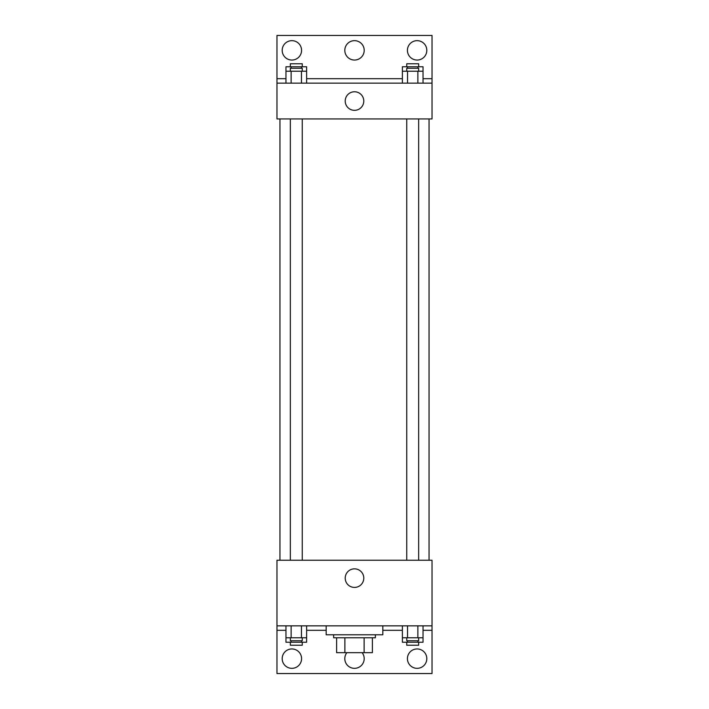 <?xml version="1.0" encoding="UTF-8"?>
<svg xmlns="http://www.w3.org/2000/svg" width="709" height="709" viewBox="0 0 709 709"><rect width="100%" height="100%" fill="white"/><g stroke="black" fill="none" stroke-linecap="round" stroke-linejoin="round"><path stroke-width="1.06" d="M364.116 637.772L364.116 652.679L336.607 652.679L336.607 637.772M364.116 652.679L372.393 652.679L372.393 637.772L372.393 652.679M375.371 634.785L375.371 637.772L333.629 637.772L333.629 634.785M344.884 637.772L344.884 652.679M326.175 625.843L326.175 634.785L382.825 634.785L382.825 625.843M276.971 625.843L276.971 560.243L432.029 560.243L432.029 625.843L276.971 625.843L276.971 673.55L432.029 673.55L432.029 630.31L423.034 630.31M432.029 625.843L432.029 630.31M345.212 578.136A9.288 9.288 0 0 1 359.144 570.089A9.288 9.288 0 0 1 359.144 586.175A9.288 9.288 0 0 1 345.212 578.136M402.375 630.31L382.825 630.31M326.175 630.31L306.625 630.31M285.966 630.31L276.971 630.31M407.427 658.643A9.687 9.687 0 0 1 421.961 650.25A9.687 9.687 0 0 1 421.961 667.036A9.687 9.687 0 0 1 407.427 658.643M282.191 658.643A9.687 9.687 0 0 1 296.725 650.25A9.687 9.687 0 0 1 296.725 667.036A9.687 9.687 0 0 1 282.191 658.643M362.139 652.679A9.687 9.687 0 0 1 357.655 667.807A9.687 9.687 0 0 1 346.861 652.679M429.042 118.944L429.042 560.243M418.664 560.243L418.664 118.944M302.256 118.944L302.256 560.243M432.029 118.944L276.971 118.944L276.971 35.45L432.029 35.45L432.029 118.944M432.029 83.157L276.971 83.157M345.212 101.05A9.288 9.288 0 0 1 359.144 93.012A9.288 9.288 0 0 1 359.144 109.089A9.288 9.288 0 0 1 345.212 101.05M276.971 78.69L285.966 78.69M306.625 78.69L402.375 78.69M423.034 78.69L432.029 78.69M344.813 50.357A9.687 9.687 0 0 1 359.348 41.964A9.687 9.687 0 0 1 359.348 58.75A9.687 9.687 0 0 1 344.813 50.357M301.573 50.357A9.687 9.687 0 0 1 287.039 58.75A9.687 9.687 0 0 1 287.039 41.964A9.687 9.687 0 0 1 301.573 50.357M426.809 50.357A9.687 9.687 0 0 1 412.275 58.75A9.687 9.687 0 0 1 412.275 41.964A9.687 9.687 0 0 1 426.809 50.357M402.375 71.228L402.375 66.761L423.034 66.761L423.034 71.228L402.375 71.228L402.375 83.157M423.034 71.228L423.034 83.157M417.867 71.228L417.867 83.157M407.542 71.228L407.542 83.157M406.744 71.228L406.744 68.25L418.664 68.25L418.664 71.228M285.966 71.228L285.966 66.761L306.625 66.761L306.625 71.228L285.966 71.228L285.966 83.157M306.625 71.228L306.625 83.157M301.458 71.228L301.458 83.157M291.133 71.228L291.133 83.157M290.336 71.228L290.336 68.25L302.256 68.25L302.256 71.228M417.867 66.761L417.867 68.25M407.542 66.761L407.542 68.25M406.744 66.761L406.744 63.775L418.664 63.775L418.664 66.761M301.458 66.761L301.458 68.25M291.133 66.761L291.133 68.25M290.336 66.761L290.336 63.775L302.256 63.775L302.256 66.761M423.034 637.772L402.375 637.772L402.375 642.239L423.034 642.239L423.034 625.843M402.375 625.843L402.375 637.772M417.867 625.843L417.867 637.772M407.542 625.843L407.542 637.772M418.664 637.772L418.664 640.75L406.744 640.75L406.744 637.772M306.625 637.772L285.966 637.772L285.966 642.239L306.625 642.239L306.625 625.843M285.966 625.843L285.966 637.772M301.458 625.843L301.458 637.772M291.133 625.843L291.133 637.772M302.256 637.772L302.256 640.75L290.336 640.75L290.336 637.772M417.867 640.75L417.867 642.239M407.542 640.75L407.542 642.239M418.664 642.239L418.664 645.225L406.744 645.225L406.744 642.239M301.458 640.75L301.458 642.239M291.133 640.75L291.133 642.239M302.256 642.239L302.256 645.225L290.336 645.225L290.336 642.239M279.958 118.944L279.958 560.243M406.744 560.243L406.744 118.944M290.336 118.944L290.336 560.243"/></g></svg>
